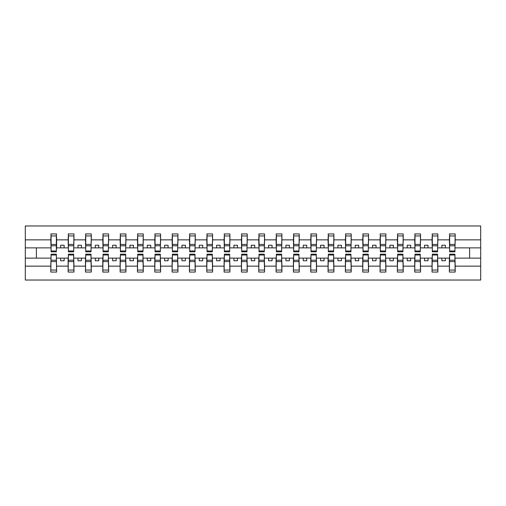 <?xml version="1.0" encoding="UTF-8"?>
<svg xmlns="http://www.w3.org/2000/svg" width="506" height="506" viewBox="0 0 506 506"><rect width="100%" height="100%" fill="white"/><g stroke="black" fill="none" stroke-linecap="round" stroke-linejoin="round"><path stroke-width="0.76" d="M51.087 256.049L50.809 266.137L25.3 266.137L25.3 280.033L480.7 280.033L480.7 266.137L455.191 266.137L455.191 272.064L449.372 272.064L449.644 254.176L454.913 254.176L454.913 260.223L449.644 260.223M449.644 256.049L449.372 258.13L441.883 258.13L441.883 260.761L445.35 260.761L445.35 258.13M449.372 272.064L449.372 258.13M454.913 256.049L455.191 266.137M432.32 256.049L432.042 258.13L424.553 258.13L424.553 260.761L428.019 260.761L428.019 258.13M449.372 266.137L437.861 266.137L437.861 272.064L432.042 272.064L432.042 258.13M437.589 256.049L437.861 266.137M414.99 256.049L414.711 258.13L407.229 258.13L407.229 260.761L410.695 260.761L410.695 258.13M432.042 266.137L420.537 266.137L420.537 272.064L414.711 272.064L414.711 258.13M420.258 256.049L420.537 266.137M397.659 256.049L397.381 258.13L389.898 258.13L389.898 260.761L393.364 260.761L393.364 258.13M414.711 266.137L403.206 266.137L403.206 272.064L397.381 272.064L397.381 258.13M402.928 256.049L403.206 266.137M380.335 256.049L380.057 258.13L372.568 258.13L372.568 260.761L376.034 260.761L376.034 258.13M397.381 266.137L385.876 266.137L385.876 272.064L380.057 272.064L380.057 258.13M385.597 256.049L385.876 266.137M363.004 256.049L362.726 258.13L355.237 258.13L355.237 260.761L358.703 260.761L358.703 258.13M380.057 266.137L368.545 266.137L368.545 272.064L362.726 272.064L362.726 258.13M368.273 256.049L368.545 266.137M345.674 256.049L345.396 258.13L337.913 258.13L337.913 260.761L341.379 260.761L341.379 258.13M362.726 266.137L351.221 266.137L351.221 272.064L345.396 272.064L345.396 258.13M350.943 256.049L351.221 266.137M328.343 256.049L328.065 258.13L320.583 258.13L320.583 260.761L324.049 260.761L324.049 258.13M345.396 266.137L333.89 266.137L333.89 272.064L328.065 272.064L328.065 258.13M333.612 256.049L333.89 266.137M311.019 256.049L310.741 258.13L303.252 258.13L303.252 260.761L306.718 260.761L306.718 258.13M328.065 266.137L316.56 266.137L316.56 272.064L310.741 272.064L310.741 258.13M316.282 256.049L316.56 266.137M293.689 256.049L293.41 258.13L285.922 258.13L285.922 260.761L289.388 260.761L289.388 258.13M310.741 266.137L299.236 266.137L299.236 272.064L293.41 272.064L293.41 258.13M298.957 256.049L299.236 266.137M276.358 256.049L276.08 258.13L268.597 258.13L268.597 260.761L272.064 260.761L272.064 258.13M293.41 266.137L281.905 266.137L281.905 272.064L276.08 272.064L276.08 258.13M281.627 256.049L281.905 266.137M259.028 256.049L258.756 258.13L251.267 258.13L251.267 260.761L254.733 260.761L254.733 258.13M276.08 266.137L264.575 266.137L264.575 272.064L258.756 272.064L258.756 258.13M264.296 256.049L264.575 266.137M241.704 256.049L241.425 258.13L233.936 258.13L233.936 260.761L237.403 260.761L237.403 258.13M258.756 266.137L247.244 266.137L247.244 272.064L241.425 272.064L241.425 258.13M246.972 256.049L247.244 266.137M224.373 256.049L224.095 258.13L216.612 258.13L216.612 260.761L220.078 260.761L220.078 258.13M241.425 266.137L229.92 266.137L229.92 272.064L224.095 272.064L224.095 258.13M229.642 256.049L229.92 266.137M207.043 256.049L206.764 258.13L199.282 258.13L199.282 260.761L202.748 260.761L202.748 258.13M224.095 266.137L212.59 266.137L212.59 272.064L206.764 272.064L206.764 258.13M212.311 256.049L212.59 266.137M189.718 256.049L189.44 258.13L181.951 258.13L181.951 260.761L185.417 260.761L185.417 258.13M206.764 266.137L195.259 266.137L195.259 272.064L189.44 272.064L189.44 258.13M194.981 256.049L195.259 266.137M172.388 256.049L172.11 258.13L164.621 258.13L164.621 260.761L168.087 260.761L168.087 258.13M189.44 266.137L177.935 266.137L177.935 272.064L172.11 272.064L172.11 258.13M177.657 256.049L177.935 266.137M155.057 256.049L154.779 258.13L147.297 258.13L147.297 260.761L150.763 260.761L150.763 258.13M172.11 266.137L160.604 266.137L160.604 272.064L154.779 272.064L154.779 258.13M160.326 256.049L160.604 266.137M137.727 256.049L137.455 258.13L129.966 258.13L129.966 260.761L133.432 260.761L133.432 258.13M154.779 266.137L143.274 266.137L143.274 272.064L137.455 272.064L137.455 258.13M142.996 256.049L143.274 266.137M120.403 256.049L120.124 258.13L112.636 258.13L112.636 260.761L116.102 260.761L116.102 258.13M137.455 266.137L125.943 266.137L125.943 272.064L120.124 272.064L120.124 258.13M125.665 256.049L125.943 266.137M103.072 256.049L102.794 258.13L95.305 258.13L95.305 260.761L98.771 260.761L98.771 258.13M120.124 266.137L108.619 266.137L108.619 272.064L102.794 272.064L102.794 258.13M108.341 256.049L108.619 266.137M85.742 256.049L85.463 258.13L77.981 258.13L77.981 260.761L81.447 260.761L81.447 258.13M102.794 266.137L91.289 266.137L91.289 272.064L85.463 272.064L85.463 258.13M91.01 256.049L91.289 266.137M68.411 256.049L68.139 258.13L60.65 258.13L60.65 260.761L64.117 260.761L64.117 258.13M85.463 266.137L73.958 266.137L73.958 272.064L68.139 272.064L68.139 258.13M73.68 256.049L73.958 266.137M449.644 250.989L454.913 250.989L454.913 251.824L449.644 251.824L449.644 233.936L449.372 239.863L437.861 239.863L437.589 249.951M449.644 249.951L449.372 239.863M432.32 250.989L437.589 250.989L437.589 251.824L432.32 251.824L432.32 233.936L432.042 239.863L420.537 239.863L420.258 249.951M432.32 249.951L432.042 239.863M414.99 250.989L420.258 250.989L420.258 251.824L414.99 251.824L414.99 233.936L414.711 239.863L403.206 239.863L402.928 249.951M414.99 249.951L414.711 239.863M397.659 250.989L402.928 250.989L402.928 251.824L397.659 251.824L397.659 233.936L397.381 239.863L385.876 239.863L385.597 249.951M397.659 249.951L397.381 239.863M380.335 250.989L385.597 250.989L385.597 251.824L380.335 251.824L380.335 233.936L380.057 239.863L368.545 239.863L368.273 249.951M380.335 249.951L380.057 239.863M363.004 250.989L368.273 250.989L368.273 251.824L363.004 251.824L363.004 233.936L362.726 239.863L351.221 239.863L350.943 249.951M363.004 249.951L362.726 239.863M345.674 250.989L350.943 250.989L350.943 251.824L345.674 251.824L345.674 233.936L345.396 239.863L333.89 239.863L333.612 249.951M345.674 249.951L345.396 239.863M328.343 250.989L333.612 250.989L333.612 251.824L328.343 251.824L328.343 233.936L328.065 239.863L316.56 239.863L316.282 249.951M328.343 249.951L328.065 239.863M311.019 250.989L316.282 250.989L316.282 251.824L311.019 251.824L311.019 233.936L310.741 239.863L299.236 239.863L298.957 249.951M311.019 249.951L310.741 239.863M293.689 250.989L298.957 250.989L298.957 251.824L293.689 251.824L293.689 233.936L293.41 239.863L281.905 239.863L281.627 249.951M293.689 249.951L293.41 239.863M276.358 250.989L281.627 250.989L281.627 251.824L276.358 251.824L276.358 233.936L276.08 239.863L264.575 239.863L264.296 249.951M276.358 249.951L276.08 239.863M259.028 250.989L264.296 250.989L264.296 251.824L259.028 251.824L259.028 233.936L258.756 239.863L247.244 239.863L246.972 249.951M259.028 249.951L258.756 239.863M241.704 250.989L246.972 250.989L246.972 251.824L241.704 251.824L241.704 233.936L241.425 239.863L229.92 239.863L229.642 249.951M241.704 249.951L241.425 239.863M224.373 250.989L229.642 250.989L229.642 251.824L224.373 251.824L224.373 233.936L224.095 239.863L212.59 239.863L212.311 249.951M224.373 249.951L224.095 239.863M207.043 250.989L212.311 250.989L212.311 251.824L207.043 251.824L207.043 233.936L206.764 239.863L195.259 239.863L194.981 249.951M207.043 249.951L206.764 239.863M189.718 250.989L194.981 250.989L194.981 251.824L189.718 251.824L189.718 233.936L189.44 239.863L177.935 239.863L177.657 249.951M189.718 249.951L189.44 239.863M172.388 250.989L177.657 250.989L177.657 251.824L172.388 251.824L172.388 233.936L172.11 239.863L160.604 239.863L160.326 249.951M172.388 249.951L172.11 239.863M155.057 250.989L160.326 250.989L160.326 251.824L155.057 251.824L155.057 233.936L154.779 239.863L143.274 239.863L142.996 249.951M155.057 249.951L154.779 239.863M137.727 250.989L142.996 250.989L142.996 251.824L137.727 251.824L137.727 233.936L137.455 239.863L125.943 239.863L125.665 249.951M137.727 249.951L137.455 239.863M120.403 250.989L125.665 250.989L125.665 251.824L120.403 251.824L120.403 233.936L120.124 239.863L108.619 239.863L108.341 249.951M120.403 249.951L120.124 239.863M103.072 250.989L108.341 250.989L108.341 251.824L103.072 251.824L103.072 233.936L102.794 239.863L91.289 239.863L91.01 249.951M103.072 249.951L102.794 239.863M85.742 250.989L91.01 250.989L91.01 251.824L85.742 251.824L85.742 233.936L85.463 239.863L73.958 239.863L73.68 249.951M85.742 249.951L85.463 239.863M68.411 250.989L73.68 250.989L73.68 251.824L68.411 251.824L68.411 233.936L68.139 239.863L56.628 239.863L56.356 233.936L56.356 251.824L51.087 251.824L51.087 245.777L56.356 245.777M68.411 249.951L68.139 239.863M50.809 266.137L50.809 272.064L56.628 272.064L56.356 256.049M51.087 245.777L51.087 233.936L50.809 239.863L25.3 239.863L25.3 225.967L480.7 225.967L480.7 239.863L455.191 239.863L454.913 249.951M51.087 249.951L50.809 239.863M449.372 233.936L455.191 233.936L455.191 239.863M432.042 233.936L437.861 233.936L437.861 239.863M414.711 233.936L420.537 233.936L420.537 239.863M397.381 233.936L403.206 233.936L403.206 239.863M380.057 233.936L385.876 233.936L385.876 239.863M362.726 233.936L368.545 233.936L368.545 239.863M345.396 233.936L351.221 233.936L351.221 239.863M328.065 233.936L333.89 233.936L333.89 239.863M310.741 233.936L316.56 233.936L316.56 239.863M293.41 233.936L299.236 233.936L299.236 239.863M276.08 233.936L281.905 233.936L281.905 239.863M258.756 233.936L264.575 233.936L264.575 239.863M241.425 233.936L247.244 233.936L247.244 239.863M224.095 233.936L229.92 233.936L229.92 239.863M206.764 233.936L212.59 233.936L212.59 239.863M189.44 233.936L195.259 233.936L195.259 239.863M172.11 233.936L177.935 233.936L177.935 239.863M154.779 233.936L160.604 233.936L160.604 239.863M137.455 233.936L143.274 233.936L143.274 239.863M120.124 233.936L125.943 233.936L125.943 239.863M102.794 233.936L108.619 233.936L108.619 239.863M85.463 233.936L91.289 233.936L91.289 239.863M68.139 233.936L73.958 233.936L73.958 239.863M68.139 266.137L56.628 266.137M50.809 233.936L56.628 233.936M441.883 258.13L437.861 258.13M449.372 247.87L445.35 247.87L445.35 245.239L441.883 245.239L441.883 247.87L437.861 247.87M441.883 247.87L445.35 247.87M424.553 258.13L420.537 258.13M432.042 247.87L428.019 247.87L428.019 245.239L424.553 245.239L424.553 247.87L420.537 247.87M424.553 247.87L428.019 247.87M407.229 258.13L403.206 258.13M414.711 247.87L410.695 247.87L410.695 245.239L407.229 245.239L407.229 247.87L403.206 247.87M407.229 247.87L410.695 247.87M389.898 258.13L385.876 258.13M397.381 247.87L393.364 247.87L393.364 245.239L389.898 245.239L389.898 247.87L385.876 247.87M389.898 247.87L393.364 247.87M372.568 258.13L368.545 258.13M380.057 247.87L376.034 247.87L376.034 245.239L372.568 245.239L372.568 247.87L368.545 247.87M372.568 247.87L376.034 247.87M355.237 258.13L351.221 258.13M362.726 247.87L358.703 247.87L358.703 245.239L355.237 245.239L355.237 247.87L351.221 247.87M355.237 247.87L358.703 247.87M337.913 258.13L333.89 258.13M345.396 247.87L341.379 247.87L341.379 245.239L337.913 245.239L337.913 247.87L333.89 247.87M337.913 247.87L341.379 247.87M320.583 258.13L316.56 258.13M328.065 247.87L324.049 247.87L324.049 245.239L320.583 245.239L320.583 247.87L316.56 247.87M320.583 247.87L324.049 247.87M303.252 258.13L299.236 258.13M310.741 247.87L306.718 247.87L306.718 245.239L303.252 245.239L303.252 247.87L299.236 247.87M303.252 247.87L306.718 247.87M285.922 258.13L281.905 258.13M293.41 247.87L289.388 247.87L289.388 245.239L285.922 245.239L285.922 247.87L281.905 247.87M285.922 247.87L289.388 247.87M268.597 258.13L264.575 258.13M276.08 247.87L272.064 247.87L272.064 245.239L268.597 245.239L268.597 247.87L264.575 247.87M268.597 247.87L272.064 247.87M251.267 258.13L247.244 258.13M258.756 247.87L254.733 247.87L254.733 245.239L251.267 245.239L251.267 247.87L247.244 247.87M251.267 247.87L254.733 247.87M233.936 258.13L229.92 258.13M241.425 247.87L237.403 247.87L237.403 245.239L233.936 245.239L233.936 247.87L229.92 247.87M233.936 247.87L237.403 247.87M216.612 258.13L212.59 258.13M224.095 247.87L220.078 247.87L220.078 245.239L216.612 245.239L216.612 247.87L212.59 247.87M216.612 247.87L220.078 247.87M199.282 258.13L195.259 258.13M206.764 247.87L202.748 247.87L202.748 245.239L199.282 245.239L199.282 247.87L195.259 247.87M199.282 247.87L202.748 247.87M181.951 258.13L177.935 258.13M189.44 247.87L185.417 247.87L185.417 245.239L181.951 245.239L181.951 247.87L177.935 247.87M181.951 247.87L185.417 247.87M164.621 258.13L160.604 258.13M172.11 247.87L168.087 247.87L168.087 245.239L164.621 245.239L164.621 247.87L160.604 247.87M164.621 247.87L168.087 247.87M147.297 258.13L143.274 258.13M154.779 247.87L150.763 247.87L150.763 245.239L147.297 245.239L147.297 247.87L143.274 247.87M147.297 247.87L150.763 247.87M129.966 258.13L125.943 258.13M137.455 247.87L133.432 247.87L133.432 245.239L129.966 245.239L129.966 247.87L125.943 247.87M129.966 247.87L133.432 247.87M112.636 258.13L108.619 258.13M120.124 247.87L116.102 247.87L116.102 245.239L112.636 245.239L112.636 247.87L108.619 247.87M112.636 247.87L116.102 247.87M95.305 258.13L91.289 258.13M102.794 247.87L98.771 247.87L98.771 245.239L95.305 245.239L95.305 247.87L91.289 247.87M95.305 247.87L98.771 247.87M77.981 258.13L73.958 258.13M85.463 247.87L81.447 247.87L81.447 245.239L77.981 245.239L77.981 247.87L73.958 247.87M77.981 247.87L81.447 247.87M60.65 258.13L56.628 258.13M68.139 247.87L64.117 247.87L64.117 245.239L60.65 245.239L60.65 247.87L56.628 247.87L56.628 239.863M60.65 247.87L64.117 247.87M56.628 247.87L56.356 249.951M50.809 258.13L25.3 258.13L25.3 239.863M25.3 266.137L25.3 258.13M50.809 247.87L25.3 247.87M480.7 266.137L480.7 239.863M36.388 258.13L36.388 247.87M480.7 247.87L469.612 247.87L469.612 258.13L455.191 258.13M480.7 258.13L469.612 258.13M469.612 247.87L455.191 247.87M51.087 244.43L56.356 244.43M50.809 272.064L51.087 254.176L56.356 254.176L56.356 260.223L51.087 260.223M56.356 260.223L56.628 272.064M56.356 261.57L51.087 261.57M73.958 233.936L73.68 250.989M68.411 245.777L73.68 245.777M68.411 244.43L73.68 244.43M91.289 233.936L91.01 250.989M85.742 245.777L91.01 245.777M85.742 244.43L91.01 244.43M108.619 233.936L108.341 250.989M103.072 245.777L108.341 245.777M103.072 244.43L108.341 244.43M125.943 233.936L125.665 250.989M120.403 245.777L125.665 245.777M120.403 244.43L125.665 244.43M68.139 272.064L68.411 254.176L73.68 254.176L73.68 260.223L68.411 260.223M73.68 260.223L73.958 272.064M73.68 261.57L68.411 261.57M85.463 272.064L85.742 254.176L91.01 254.176L91.01 260.223L85.742 260.223M91.01 260.223L91.289 272.064M91.01 261.57L85.742 261.57M102.794 272.064L103.072 254.176L108.341 254.176L108.341 260.223L103.072 260.223M108.341 260.223L108.619 272.064M108.341 261.57L103.072 261.57M120.124 272.064L120.403 254.176L125.665 254.176L125.665 260.223L120.403 260.223M125.665 260.223L125.943 272.064M125.665 261.57L120.403 261.57M143.274 233.936L142.996 250.989M137.727 245.777L142.996 245.777M137.727 244.43L142.996 244.43M137.455 272.064L137.727 254.176L142.996 254.176L142.996 260.223L137.727 260.223M142.996 260.223L143.274 272.064M142.996 261.57L137.727 261.57M160.604 233.936L160.326 250.989M155.057 245.777L160.326 245.777M155.057 244.43L160.326 244.43M154.779 272.064L155.057 254.176L160.326 254.176L160.326 260.223L155.057 260.223M160.326 260.223L160.604 272.064M160.326 261.57L155.057 261.57M177.935 233.936L177.657 250.989M172.388 245.777L177.657 245.777M172.388 244.43L177.657 244.43M172.11 272.064L172.388 254.176L177.657 254.176L177.657 260.223L172.388 260.223M177.657 260.223L177.935 272.064M177.657 261.57L172.388 261.57M195.259 233.936L194.981 250.989M189.718 245.777L194.981 245.777M189.718 244.43L194.981 244.43M189.44 272.064L189.718 254.176L194.981 254.176L194.981 260.223L189.718 260.223M194.981 260.223L195.259 272.064M194.981 261.57L189.718 261.57M212.59 233.936L212.311 250.989M207.043 245.777L212.311 245.777M207.043 244.43L212.311 244.43M206.764 272.064L207.043 254.176L212.311 254.176L212.311 260.223L207.043 260.223M212.311 260.223L212.59 272.064M212.311 261.57L207.043 261.57M229.92 233.936L229.642 250.989M224.373 245.777L229.642 245.777M224.373 244.43L229.642 244.43M224.095 272.064L224.373 254.176L229.642 254.176L229.642 260.223L224.373 260.223M229.642 260.223L229.92 272.064M229.642 261.57L224.373 261.57M247.244 233.936L246.972 250.989M241.704 245.777L246.972 245.777M241.704 244.43L246.972 244.43M241.425 272.064L241.704 254.176L246.972 254.176L246.972 260.223L241.704 260.223M246.972 260.223L247.244 272.064M246.972 261.57L241.704 261.57M264.575 233.936L264.296 250.989M259.028 245.777L264.296 245.777M259.028 244.43L264.296 244.43M258.756 272.064L259.028 254.176L264.296 254.176L264.296 260.223L259.028 260.223M264.296 260.223L264.575 272.064M264.296 261.57L259.028 261.57M281.905 233.936L281.627 250.989M276.358 245.777L281.627 245.777M276.358 244.43L281.627 244.43M276.08 272.064L276.358 254.176L281.627 254.176L281.627 260.223L276.358 260.223M281.627 260.223L281.905 272.064M281.627 261.57L276.358 261.57M299.236 233.936L298.957 250.989M293.689 245.777L298.957 245.777M293.689 244.43L298.957 244.43M293.41 272.064L293.689 254.176L298.957 254.176L298.957 260.223L293.689 260.223M298.957 260.223L299.236 272.064M298.957 261.57L293.689 261.57M316.56 233.936L316.282 250.989M311.019 245.777L316.282 245.777M311.019 244.43L316.282 244.43M310.741 272.064L311.019 254.176L316.282 254.176L316.282 260.223L311.019 260.223M316.282 260.223L316.56 272.064M316.282 261.57L311.019 261.57M333.89 233.936L333.612 250.989M328.343 245.777L333.612 245.777M328.343 244.43L333.612 244.43M328.065 272.064L328.343 254.176L333.612 254.176L333.612 260.223L328.343 260.223M333.612 260.223L333.89 272.064M333.612 261.57L328.343 261.57M351.221 233.936L350.943 250.989M345.674 245.777L350.943 245.777M345.674 244.43L350.943 244.43M345.396 272.064L345.674 254.176L350.943 254.176L350.943 260.223L345.674 260.223M350.943 260.223L351.221 272.064M350.943 261.57L345.674 261.57M368.545 233.936L368.273 250.989M363.004 245.777L368.273 245.777M363.004 244.43L368.273 244.43M362.726 272.064L363.004 254.176L368.273 254.176L368.273 260.223L363.004 260.223M368.273 260.223L368.545 272.064M368.273 261.57L363.004 261.57M385.876 233.936L385.597 250.989M380.335 245.777L385.597 245.777M380.335 244.43L385.597 244.43M380.057 272.064L380.335 254.176L385.597 254.176L385.597 260.223L380.335 260.223M385.597 260.223L385.876 272.064M385.597 261.57L380.335 261.57M403.206 233.936L402.928 250.989M397.659 245.777L402.928 245.777M397.659 244.43L402.928 244.43M397.381 272.064L397.659 254.176L402.928 254.176L402.928 260.223L397.659 260.223M402.928 260.223L403.206 272.064M402.928 261.57L397.659 261.57M420.537 233.936L420.258 250.989M414.99 245.777L420.258 245.777M414.99 244.43L420.258 244.43M414.711 272.064L414.99 254.176L420.258 254.176L420.258 260.223L414.99 260.223M420.258 260.223L420.537 272.064M420.258 261.57L414.99 261.57M437.861 233.936L437.589 250.989M432.32 245.777L437.589 245.777M432.32 244.43L437.589 244.43M432.042 272.064L432.32 254.176L437.589 254.176L437.589 260.223L432.32 260.223M437.589 260.223L437.861 272.064M437.589 261.57L432.32 261.57M455.191 233.936L454.913 250.989M449.644 245.777L454.913 245.777M449.644 244.43L454.913 244.43M454.913 260.223L455.191 272.064M454.913 261.57L449.644 261.57M51.087 250.989L56.356 250.989M51.087 235.941L56.356 235.941M56.356 255.011L51.087 255.011M56.356 270.059L51.087 270.059M68.411 235.941L73.68 235.941M85.742 235.941L91.01 235.941M103.072 235.941L108.341 235.941M120.403 235.941L125.665 235.941M73.68 255.011L68.411 255.011M73.68 270.059L68.411 270.059M91.01 255.011L85.742 255.011M91.01 270.059L85.742 270.059M108.341 255.011L103.072 255.011M108.341 270.059L103.072 270.059M125.665 255.011L120.403 255.011M125.665 270.059L120.403 270.059M137.727 235.941L142.996 235.941M142.996 255.011L137.727 255.011M142.996 270.059L137.727 270.059M155.057 235.941L160.326 235.941M160.326 255.011L155.057 255.011M160.326 270.059L155.057 270.059M172.388 235.941L177.657 235.941M177.657 255.011L172.388 255.011M177.657 270.059L172.388 270.059M189.718 235.941L194.981 235.941M194.981 255.011L189.718 255.011M194.981 270.059L189.718 270.059M207.043 235.941L212.311 235.941M212.311 255.011L207.043 255.011M212.311 270.059L207.043 270.059M224.373 235.941L229.642 235.941M229.642 255.011L224.373 255.011M229.642 270.059L224.373 270.059M241.704 235.941L246.972 235.941M246.972 255.011L241.704 255.011M246.972 270.059L241.704 270.059M259.028 235.941L264.296 235.941M264.296 255.011L259.028 255.011M264.296 270.059L259.028 270.059M276.358 235.941L281.627 235.941M281.627 255.011L276.358 255.011M281.627 270.059L276.358 270.059M293.689 235.941L298.957 235.941M298.957 255.011L293.689 255.011M298.957 270.059L293.689 270.059M311.019 235.941L316.282 235.941M316.282 255.011L311.019 255.011M316.282 270.059L311.019 270.059M328.343 235.941L333.612 235.941M333.612 255.011L328.343 255.011M333.612 270.059L328.343 270.059M345.674 235.941L350.943 235.941M350.943 255.011L345.674 255.011M350.943 270.059L345.674 270.059M363.004 235.941L368.273 235.941M368.273 255.011L363.004 255.011M368.273 270.059L363.004 270.059M380.335 235.941L385.597 235.941M385.597 255.011L380.335 255.011M385.597 270.059L380.335 270.059M397.659 235.941L402.928 235.941M402.928 255.011L397.659 255.011M402.928 270.059L397.659 270.059M414.99 235.941L420.258 235.941M420.258 255.011L414.99 255.011M420.258 270.059L414.99 270.059M432.32 235.941L437.589 235.941M437.589 255.011L432.32 255.011M437.589 270.059L432.32 270.059M449.644 235.941L454.913 235.941M454.913 255.011L449.644 255.011M454.913 270.059L449.644 270.059"/></g></svg>
